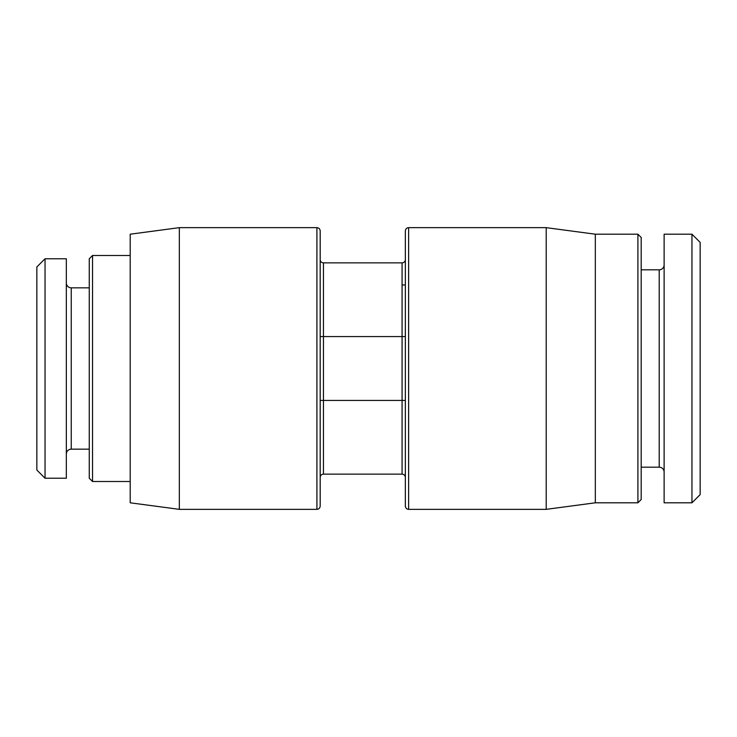 <?xml version="1.0" encoding="UTF-8"?>
<svg xmlns="http://www.w3.org/2000/svg" width="737" height="737" viewBox="0 0 737 737"><rect width="100%" height="100%" fill="white"/><g stroke="black" fill="none" stroke-linecap="round" stroke-linejoin="round"><path stroke-width="1.11" d="M405.35 259.59L405.35 336.56L402.07 336.56L402.07 474.14L323.46 474.14L323.46 336.56L402.07 336.56L402.07 262.86A3.28 3.28 0 0 0 405.35 259.59A3.28 3.28 0 0 1 402.07 262.86A3.28 3.28 0 0 0 405.35 259.59A3.28 3.28 0 0 1 402.07 262.86L323.46 262.86A3.28 3.28 0 0 1 320.19 259.59L320.19 336.56L323.46 336.56L323.46 262.86A3.28 3.28 0 0 1 320.19 259.59A3.28 3.28 0 0 0 323.46 262.86A3.28 3.28 0 0 1 320.19 259.59M320.19 368.5L320.19 506.07C319.969 508.079 318.881 509.175 316.91 509.35L316.91 227.65C318.881 227.825 319.969 228.921 320.19 230.93L320.19 368.5M320.19 477.41A3.28 3.28 0 0 1 323.46 474.14A3.28 3.28 0 0 0 320.19 477.41A3.28 3.28 0 0 1 323.46 474.14A3.28 3.28 0 0 0 320.19 477.41L320.19 400.44L405.35 400.44M179.34 227.65L130.2 234.2L130.2 502.8L179.34 509.35L179.34 227.65L316.91 227.65M130.2 255.49L92.53 255.49L92.53 481.51L130.2 481.51M92.53 255.49L89.26 258.77L89.26 478.23L92.53 481.51M66.33 454.075A4.91 4.91 0 0 1 71.24 449.165L89.26 449.165M66.33 282.925A4.91 4.91 0 0 0 71.24 287.835L89.26 287.835M66.33 258.77L66.33 478.23L45.04 478.23L45.04 258.77L66.33 258.77M45.04 258.77L36.85 266.96L36.85 470.04L45.04 478.23M691.96 502.8L700.15 494.61L700.15 242.39L691.96 234.2L664.12 234.2L664.12 502.8L691.96 502.8L691.96 234.2M664.12 472.085A4.91 4.91 0 0 0 659.21 467.175L641.19 467.175M664.12 264.915A4.91 4.91 0 0 1 659.21 269.825L641.19 269.825M595.33 502.8L637.91 502.8L641.19 499.52L641.19 237.48L637.91 234.2L595.33 234.2L595.33 502.8L546.2 509.35L546.2 227.65L408.63 227.65C406.658 227.825 405.562 228.921 405.35 230.93L405.35 506.07C405.562 508.079 406.658 509.175 408.63 509.35L408.63 227.65M637.91 502.8L637.91 234.2M405.35 477.41A3.28 3.28 0 0 0 402.07 474.14A3.28 3.28 0 0 1 405.35 477.41L405.35 452.03M71.24 287.835L71.24 449.165M659.21 467.175L659.21 269.825M179.34 509.35L316.91 509.35M405.35 284.97L402.07 284.97M595.33 234.2L546.2 227.65M546.2 509.35L408.63 509.35"/></g></svg>
